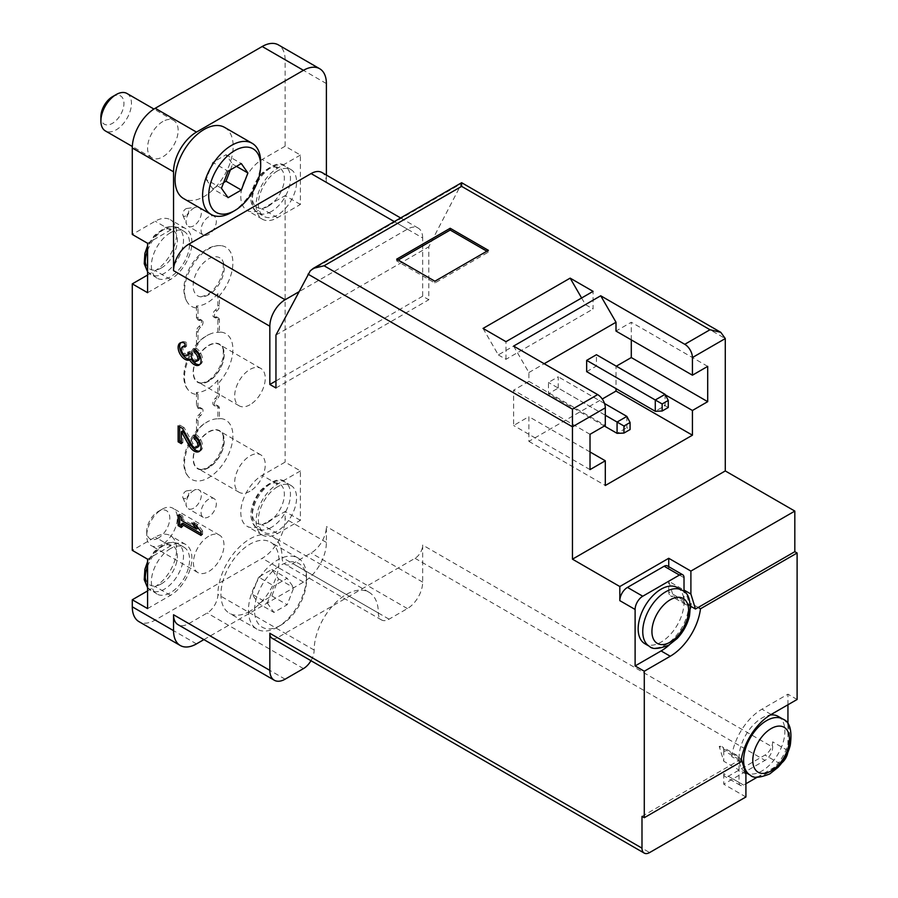 <?xml version="1.0" encoding="UTF-8"?>
<svg xmlns="http://www.w3.org/2000/svg" width="898" height="898" viewBox="0 0 898 898"><rect width="100%" height="100%" fill="white"/><g stroke="black" fill="none" stroke-linecap="round" stroke-linejoin="round"><path stroke-width="0.67" stroke-dasharray="4.49 3.37" d="M513.611 346.078L528.888 372.547L528.888 381.369L513.611 390.192L513.611 425.484L528.888 416.661L528.888 441.367L602.255 399.015M665.328 394.851L616.006 366.373L616.006 388.61M631.294 339.893L631.294 322.247L616.006 331.07M528.888 372.547L544.177 363.724M586.663 371.66L596.44 366.014L596.44 354.721M558.23 388.071L558.23 376.778L548.454 382.425L548.454 393.728L558.23 388.071L626.86 427.695L617.072 433.341M590.02 451.963L528.888 416.661M528.888 441.367L605.308 485.492M528.888 381.369L605.308 425.484M162.852 121.511A21.619 12.482 120 0 0 148.731 140.559A21.619 12.482 120 0 0 152.043 157.88A21.619 12.482 120 0 0 162.852 156.802A21.619 12.482 120 0 0 176.973 137.753A21.619 12.482 120 0 0 173.662 120.433A21.619 12.482 120 0 0 162.852 121.511M208.706 536.229A21.619 12.482 120 0 0 194.585 555.278A21.619 12.482 120 0 0 197.897 572.598A21.619 12.482 120 0 0 208.706 571.532A21.619 12.482 120 0 0 222.827 552.483A21.619 12.482 120 0 0 219.505 535.163A21.619 12.482 120 0 0 208.706 536.229M300.403 470.934L277.482 484.168A30.263 17.466 120 0 0 257.715 510.839A30.263 17.466 120 0 0 262.351 535.085A30.263 17.466 120 0 0 277.482 533.58L300.403 520.346L300.403 470.934L285.115 462.111L262.194 475.345A30.263 17.466 120 0 0 242.426 502.016A30.263 17.466 120 0 0 247.062 526.262A30.263 17.466 120 0 0 262.194 524.758L285.115 511.523L285.115 518.584A32.418 18.723 120 0 1 262.194 558.298L155.208 620.058A32.418 18.723 120 0 1 138.999 621.663M147.575 590.94L155.208 586.529A30.263 17.466 120 0 0 174.975 559.858A30.263 17.466 120 0 0 170.339 535.612A30.263 17.466 120 0 0 155.208 537.116L132.287 550.351M147.575 275.046L155.208 270.635A30.263 17.466 120 0 0 174.975 243.964A30.263 17.466 120 0 0 170.339 219.718A30.263 17.466 120 0 0 155.208 221.222L132.287 234.457M300.403 155.04L277.482 168.274A30.263 17.466 120 0 0 257.715 194.945A30.263 17.466 120 0 0 262.351 219.191A30.263 17.466 120 0 0 277.482 217.686L300.403 204.452L300.403 155.04L285.115 146.217L285.115 59.739A32.418 18.723 120 0 0 278.402 44.9M285.115 146.217L262.194 159.451A30.263 17.466 120 0 0 242.426 186.122A30.263 17.466 120 0 0 247.062 210.368A30.263 17.466 120 0 0 262.194 208.864L285.115 195.629L285.115 462.111M208.706 216.811A10.81 6.241 120 0 0 201.646 226.33A10.81 6.241 120 0 0 203.296 234.995A10.81 6.241 120 0 0 208.706 234.457A10.81 6.241 120 0 0 215.767 224.927A10.81 6.241 120 0 0 214.106 216.272A10.81 6.241 120 0 0 208.706 216.811M208.706 499.176A10.81 6.241 120 0 0 201.646 508.695A10.81 6.241 120 0 0 203.296 517.36A10.81 6.241 120 0 0 208.706 516.821A10.81 6.241 120 0 0 215.767 507.291A10.81 6.241 120 0 0 214.106 498.637A10.81 6.241 120 0 0 208.706 499.176M198.009 430.883A34.214 19.756 120 0 0 187.862 475.974A34.214 19.756 120 0 0 208.706 477.691A34.214 19.756 120 0 0 232.043 443.634A34.214 19.756 120 0 0 220.987 418.603A34.214 19.756 120 0 0 219.404 418.524L219.404 408.175A4.322 2.492 120 0 0 218.506 406.199A4.322 2.492 120 0 0 216.878 406.154A4.322 2.492 120 0 1 215.251 406.121A4.322 2.492 120 0 1 214.499 403A4.322 2.492 120 0 1 216.878 399.206A4.322 2.492 120 0 0 219.404 394.278L219.404 382.155A34.214 19.756 120 0 0 232.874 350.366A34.214 19.756 120 0 0 220.987 332.125A34.214 19.756 120 0 0 219.404 332.058L219.404 319.935A4.322 2.492 120 0 0 218.506 317.959A4.322 2.492 120 0 0 216.878 317.914A4.322 2.492 120 0 1 215.251 317.881A4.322 2.492 120 0 1 214.499 314.76A4.322 2.492 120 0 1 216.878 310.966A4.322 2.492 120 0 0 219.404 306.038L219.404 295.689A34.214 19.756 120 0 0 232.874 263.9A34.214 19.756 120 0 0 220.987 245.648A34.214 19.756 120 0 0 191.6 266.931A34.214 19.756 120 0 0 187.862 303.03A34.214 19.756 120 0 0 198.009 308.036L198.009 318.386A4.322 2.492 120 0 0 198.896 320.373A4.322 2.492 120 0 0 200.523 320.406A4.322 2.492 120 0 1 202.151 320.451A4.322 2.492 120 0 1 202.903 323.572A4.322 2.492 120 0 1 200.523 327.355A4.322 2.492 120 0 0 198.009 332.294L198.009 344.405A34.214 19.756 120 0 0 187.862 389.507A34.214 19.756 120 0 0 198.009 394.514L198.009 406.626A4.322 2.492 120 0 0 198.896 408.612A4.322 2.492 120 0 0 200.523 408.646A4.322 2.492 120 0 1 202.151 408.691A4.322 2.492 120 0 1 202.903 411.812A4.322 2.492 120 0 1 200.523 415.594A4.322 2.492 120 0 0 198.009 420.533L198.009 430.883L196.471 431.175A32.934 19.015 120 0 1 209.515 420.769A32.934 19.015 120 0 1 217.877 418.816L217.877 407.299A4.322 2.492 120 0 0 216.979 405.312A4.322 2.492 120 0 0 215.352 405.279L216.878 406.154M300.403 520.346L285.115 511.523M300.403 204.452L285.115 195.629M310.248 270.87L461.639 183.461L428.784 246.804L428.784 299.752L422.666 296.217L422.666 237.981L326.389 182.395L326.389 175.088M797.11 699.475L787.939 694.176L761.964 709.173A43.227 24.953 120 0 0 731.735 756.621L734.452 755.061L719.231 746.44L723.754 761.235L739.032 770.057L739.032 782.416L723.754 773.593A6.488 3.749 120 0 0 725.101 776.557A6.488 3.749 120 0 0 728.334 776.242L765.017 755.061A10.81 6.241 120 0 0 772.662 741.827L772.662 747.125A10.81 6.241 120 0 1 765.017 760.359L723.754 784.179L723.754 773.593M787.77 752.591A10.81 6.241 120 0 0 787.939 750.649L787.939 723.934M787.939 704.762L787.939 694.176M272.072 638.242A10.81 6.241 120 0 0 277.482 637.703L359.918 590.109A45.394 26.21 120 0 1 368.943 592.22A45.394 26.21 120 0 1 378.35 612.997A15.131 8.733 120 0 0 381.482 619.923A15.131 8.733 120 0 0 389.047 619.171L407.389 608.586A21.619 12.482 120 0 0 422.666 582.117L422.666 545.052L772.662 747.125M203.902 639.601L303.457 582.117A32.418 18.723 120 0 0 326.389 542.414L326.389 526.531A21.619 12.482 120 0 1 311.101 553L292.759 563.585A15.131 8.733 120 0 1 285.194 564.337A15.131 8.733 120 0 1 282.062 557.411A45.394 26.21 120 0 0 272.666 536.634A45.394 26.21 120 0 0 237.689 548.79A45.394 26.21 120 0 0 217.877 594.465A15.131 8.733 120 0 1 207.18 612.997L188.838 623.594A21.619 12.482 120 0 1 178.029 624.66M310.966 660.692A15.131 8.733 120 0 0 314.154 650.062A45.394 26.21 120 0 1 332.586 605.892A45.394 26.21 120 0 1 359.918 590.109L415.033 558.287A10.81 6.241 120 0 0 422.666 545.052M745.912 796.975L723.754 784.179M641.991 816.383L741.344 759.068M275.955 335.044L428.784 246.804M745.912 774.031L739.032 770.057L739.032 759.472A8.643 4.995 120 0 0 737.247 755.521A8.643 4.995 120 0 0 734.519 755.263M740.906 761.919L731.735 756.621M684.018 577.706L668.729 568.872L668.729 566.683M668.729 568.872A6.488 3.749 120 0 0 667.394 565.908M275.955 380.932L422.666 296.217M422.666 237.981A21.619 12.482 120 0 0 418.199 228.092A21.619 12.482 120 0 0 407.389 229.158L298.652 291.94M249.97 611.235A41.061 23.707 -60 0 1 229.439 613.267A41.061 23.707 -60 0 1 229.439 565.852A41.061 23.707 -60 0 1 270.5 542.145A41.061 23.707 -60 0 1 276.797 575.046A41.061 23.707 -60 0 1 249.97 611.235M224.646 127.415A41.061 23.707 -60 0 1 230.943 160.327A41.061 23.707 -60 0 1 204.115 196.516A41.061 23.707 -60 0 1 183.585 198.548M326.389 182.395A21.619 12.482 120 0 0 321.911 172.495M275.955 387.992L428.784 299.752M698.195 607.463L691.314 603.49L688.598 605.05L673.253 596.025L668.729 581.231L684.018 590.053M690.461 606.128L688.598 605.05M669.448 644.775A43.227 24.953 120 0 0 690.495 608.316M690.876 606.363A43.227 24.953 120 0 0 691.314 603.49M688.542 604.848A8.643 4.995 120 0 1 685.803 604.601A8.643 4.995 120 0 1 684.018 600.639L668.729 591.816A8.643 4.995 120 0 0 670.525 595.778A8.643 4.995 120 0 0 673.253 596.025M668.729 591.816L668.729 581.231M684.018 600.639L684.018 591.703M677.305 587.561A32.418 18.723 -60 0 1 682.267 613.547A32.418 18.723 -60 0 1 661.096 642.115A32.418 18.723 -60 0 1 644.876 643.72M741.333 759.035L734.452 755.061M739.032 759.472L723.754 750.649A8.643 4.995 120 0 0 721.958 746.687A8.643 4.995 120 0 0 719.231 746.44M723.754 750.649L723.754 761.235M778.173 716.391A32.418 18.723 -60 0 1 783.146 742.377A32.418 18.723 -60 0 1 761.964 770.944A32.418 18.723 -60 0 1 745.755 772.549M745.396 772.336A32.418 18.723 -60 0 1 742.893 740.794A32.418 18.723 -60 0 1 770.226 715.01M739.032 782.416A6.488 3.749 120 0 0 740.379 785.38A6.488 3.749 120 0 0 743.623 785.065L745.912 783.741M757.171 777.241L780.306 763.884A10.81 6.241 120 0 0 781.9 762.772M112.418 96.726A16.31 9.418 -60 0 1 123.946 103.382A16.31 9.418 -60 0 1 112.418 123.352A16.31 9.418 -60 0 1 100.89 116.695M126.977 93.482A21.619 12.482 -60 0 1 130.289 110.802A21.619 12.482 -60 0 1 116.168 129.851A21.619 12.482 -60 0 1 105.358 130.917M260.667 162.1A41.061 23.707 -60 0 1 231.628 212.388M230.427 169.845L232.638 164.166L226.015 154.748L212.781 162.392L228.07 171.215M226.015 154.748L241.304 163.571M212.781 162.392L206.17 179.443L221.447 188.266M206.17 179.443L212.781 188.861L228.07 197.683M212.781 188.861L223.658 182.586M232.638 164.166L236.455 166.366M158.273 538.082A16.31 9.418 -60 0 1 146.733 531.414A16.31 9.418 -60 0 1 158.273 511.445A16.31 9.418 -60 0 1 169.801 518.101A16.31 9.418 -60 0 1 158.273 538.082M162.022 544.581A21.619 12.482 -60 0 1 151.212 545.647A21.619 12.482 -60 0 1 146.733 535.747A21.619 12.482 -60 0 1 162.022 509.278A21.619 12.482 -60 0 1 172.831 508.212A21.619 12.482 -60 0 1 176.143 525.532A21.619 12.482 -60 0 1 162.022 544.581M280.535 625.356A36.739 21.215 -60 0 1 254.549 610.348A36.739 21.215 -60 0 1 280.535 565.347A36.739 21.215 -60 0 1 306.521 580.355A36.739 21.215 -60 0 1 280.535 625.356L277.482 627.118A41.061 23.707 -60 0 1 256.94 629.15A41.061 23.707 -60 0 1 256.94 581.736A41.061 23.707 -60 0 1 298.013 558.017A41.061 23.707 -60 0 1 306.521 576.819A41.061 23.707 -60 0 1 277.482 627.118L280.535 625.356M267.301 602.996L273.912 612.414L287.158 604.769L293.769 587.707L287.158 578.301L273.912 585.934L267.301 602.996L252.012 594.173L258.635 603.579L273.912 612.414M258.635 603.579L271.87 595.946L278.492 578.884L271.87 569.467L258.635 577.111L273.912 585.934M271.87 569.467L287.158 578.301M258.635 577.111L252.012 594.173M271.87 595.946L287.158 604.769M278.492 578.884L293.769 587.707M147.575 292.692L170.497 279.458A30.263 17.466 120 0 0 190.264 252.787A30.263 17.466 120 0 0 185.628 228.541A30.263 17.466 120 0 0 170.497 230.045L147.575 243.279M170.497 232.694A27.019 15.603 120 0 0 152.84 256.502A27.019 15.603 120 0 0 156.982 278.144A27.019 15.603 120 0 0 170.497 276.808A27.019 15.603 120 0 0 188.142 253A27.019 15.603 120 0 0 184 231.347A27.019 15.603 120 0 0 170.497 232.694M147.575 608.586L170.497 595.352A30.263 17.466 120 0 0 190.264 568.692A30.263 17.466 120 0 0 185.628 544.435A30.263 17.466 120 0 0 170.497 545.939L147.575 559.173M170.497 548.588A27.019 15.603 120 0 0 152.84 572.396A27.019 15.603 120 0 0 156.982 594.038A27.019 15.603 120 0 0 170.497 592.702A27.019 15.603 120 0 0 188.142 568.894A27.019 15.603 120 0 0 184 547.252A27.019 15.603 120 0 0 170.497 548.588M277.482 170.923A27.019 15.603 120 0 0 259.825 194.731A27.019 15.603 120 0 0 263.967 216.384A27.019 15.603 120 0 0 277.482 215.037A27.019 15.603 120 0 0 295.128 191.229A27.019 15.603 120 0 0 290.986 169.587A27.019 15.603 120 0 0 277.482 170.923M277.482 486.817A27.019 15.603 120 0 0 259.825 510.625A27.019 15.603 120 0 0 263.967 532.278A27.019 15.603 120 0 0 277.482 530.942A27.019 15.603 120 0 0 295.128 507.134A27.019 15.603 120 0 0 290.986 485.481A27.019 15.603 120 0 0 277.482 486.817M193.721 225.802A10.81 6.241 -60 0 1 188.311 226.341A10.81 6.241 -60 0 1 186.582 224.253A10.81 6.241 -60 0 1 188.311 213.859A10.81 6.241 -60 0 1 196.449 207.157A10.81 6.241 -60 0 1 199.12 207.618A10.81 6.241 -60 0 1 200.782 216.283A10.81 6.241 -60 0 1 193.721 225.802M185.774 215.924A4.322 2.492 -60 0 1 182.923 215.307A4.322 2.492 -60 0 1 183.619 211.142A4.322 2.492 -60 0 1 186.874 208.471A4.322 2.492 -60 0 1 188.782 211.299A4.322 2.492 -60 0 1 185.774 215.924M193.721 508.167A10.81 6.241 -60 0 1 188.311 508.706A10.81 6.241 -60 0 1 186.582 506.618A10.81 6.241 -60 0 1 188.311 496.224A10.81 6.241 -60 0 1 196.449 489.522A10.81 6.241 -60 0 1 199.12 489.982A10.81 6.241 -60 0 1 200.782 498.648A10.81 6.241 -60 0 1 193.721 508.167M185.774 498.289A4.322 2.492 -60 0 1 182.923 497.672A4.322 2.492 -60 0 1 183.619 493.507A4.322 2.492 -60 0 1 186.874 490.836A4.322 2.492 -60 0 1 188.782 493.664A4.322 2.492 -60 0 1 185.774 498.289M198.009 394.514L196.471 392.46A32.934 19.015 120 0 0 207.18 389.294A32.934 19.015 120 0 0 217.877 380.112L219.404 382.155M208.706 381.235A21.99 12.695 -60 0 1 200.804 383.3A21.99 12.695 -60 0 1 197.706 356.933A21.99 12.695 -60 0 1 222.098 346.437A21.99 12.695 -60 0 1 222.199 364.397A21.99 12.695 -60 0 1 208.706 381.235M220.987 332.125L217.877 332.339A32.934 19.015 120 0 0 209.515 334.303A32.934 19.015 120 0 0 196.471 344.697L198.009 344.405M208.706 380.932A21.619 12.482 -60 0 1 197.897 381.998A21.619 12.482 -60 0 1 197.897 357.045A21.619 12.482 -60 0 1 219.505 344.563A21.619 12.482 -60 0 1 222.827 361.883A21.619 12.482 -60 0 1 208.706 380.932M208.706 467.712A21.99 12.695 -60 0 1 200.804 469.777A21.99 12.695 -60 0 1 197.706 443.41A21.99 12.695 -60 0 1 222.098 432.915A21.99 12.695 -60 0 1 222.199 450.875A21.99 12.695 -60 0 1 208.706 467.712M217.877 418.816L220.987 418.603M208.706 467.409A21.619 12.482 -60 0 1 197.897 468.475A21.619 12.482 -60 0 1 197.897 443.522A21.619 12.482 -60 0 1 219.505 431.04A21.619 12.482 -60 0 1 222.827 448.36A21.619 12.482 -60 0 1 208.706 467.409M198.009 308.036L196.471 305.982A32.934 19.015 120 0 0 207.18 302.817A32.934 19.015 120 0 0 217.877 293.635L219.404 295.689M208.706 294.757A21.99 12.695 -60 0 1 200.804 296.834A21.99 12.695 -60 0 1 197.706 270.466A21.99 12.695 -60 0 1 222.098 259.96A21.99 12.695 -60 0 1 222.199 277.92A21.99 12.695 -60 0 1 208.706 294.757M217.877 332.339L217.877 319.059A4.322 2.492 120 0 0 216.979 317.073A4.322 2.492 120 0 0 215.352 317.039L216.878 317.914M217.877 293.635L217.877 305.152A4.322 2.492 120 0 1 215.352 310.091A4.322 2.492 120 0 0 212.972 313.873A4.322 2.492 120 0 0 213.724 316.994A4.322 2.492 120 0 0 215.352 317.039M196.471 305.982L196.471 317.51A4.322 2.492 120 0 0 197.369 319.486A4.322 2.492 120 0 0 198.997 319.531L200.523 320.406M196.471 344.697L196.471 331.407A4.322 2.492 120 0 1 198.997 326.479A4.322 2.492 120 0 0 201.377 322.685A4.322 2.492 120 0 0 200.624 319.565A4.322 2.492 120 0 0 198.997 319.531M217.877 380.112L217.877 393.391A4.322 2.492 120 0 1 215.352 398.33A4.322 2.492 120 0 0 212.972 402.113A4.322 2.492 120 0 0 213.724 405.234A4.322 2.492 120 0 0 215.352 405.279M196.471 392.46L196.471 405.75A4.322 2.492 120 0 0 197.369 407.726A4.322 2.492 120 0 0 198.997 407.771L200.523 408.646M196.471 431.175L196.471 419.647A4.322 2.492 120 0 1 198.997 414.719A4.322 2.492 120 0 0 201.377 410.925A4.322 2.492 120 0 0 200.624 407.804A4.322 2.492 120 0 0 198.997 407.771M249.97 404.751A21.619 12.482 -60 0 1 239.16 405.829A21.619 12.482 -60 0 1 239.16 380.864A21.619 12.482 -60 0 1 260.779 368.393A21.619 12.482 -60 0 1 264.091 385.713A21.619 12.482 -60 0 1 249.97 404.751M249.97 491.228A21.619 12.482 -60 0 1 239.16 492.306A21.619 12.482 -60 0 1 239.16 467.342A21.619 12.482 -60 0 1 260.779 454.859A21.619 12.482 -60 0 1 264.091 472.18A21.619 12.482 -60 0 1 249.97 491.228M185.01 347.133L186.537 346.258L186.537 342.542L185.01 343.429M186.537 342.542A9.721 5.613 -120 0 0 181.677 342.059A9.721 5.613 -120 0 0 180.981 342.609M199.749 364.543A9.721 5.613 -120 0 0 200.58 364.206A9.721 5.613 -120 0 0 202.061 356.416A9.721 5.613 -120 0 0 195.708 347.84L194.181 348.727M195.708 347.84L195.708 349.805M191.207 354.149L192.733 353.262L192.733 354.519A4.535 2.615 -120 0 0 197.549 360.513A5.186 2.997 -120 0 0 198.301 360.278M192.733 353.262L189.523 351.41L187.996 352.297M189.523 351.41L189.074 352.925M183.944 345.999A5.186 2.997 -120 0 0 184.707 353.094A4.535 2.615 -120 0 0 188.58 354.744M186.537 346.258A5.186 2.997 -120 0 0 185.01 345.752M198.009 528.204L182.878 519.471L182.878 516.024L181.351 516.911M182.878 519.471L181.351 520.346M182.878 516.024L179.667 514.172L178.141 515.059M179.667 514.172L179.667 515.935M181.351 525.734L182.878 526.61L181.351 527.496M182.878 526.61L182.878 523.175M201.062 533.67L202.589 534.557L201.062 535.433M202.589 534.557L202.589 530.853L201.062 531.728M202.589 530.853L198.009 524.758L196.471 525.644M198.009 524.758L193.418 522.108L191.891 522.995M193.418 522.108L195.775 525.24M199.749 451.021A9.721 5.613 -120 0 0 200.58 450.684A9.721 5.613 -120 0 0 202.061 442.882A9.721 5.613 -120 0 0 195.708 434.318L194.181 435.193M195.708 434.318L195.708 436.282M182.563 428.492L184.101 427.605L193.059 443.646A5.186 2.997 -120 0 0 198.301 446.744M184.101 427.605L179.667 425.046L178.141 425.933M179.667 425.046L179.667 426.819M181.351 441.906L182.878 442.781L181.351 443.668M182.878 442.781L182.878 430.793M398.218 260.038L396.692 260.925L434.901 282.982L488.389 252.102L488.389 250.34M434.901 282.982L434.901 281.22M488.389 252.102L486.862 251.216M396.692 260.925L396.692 259.163M581.612 297.979L585.44 304.602L593.084 309.013L593.084 291.367M483.045 328.421L498.323 354.901L585.44 304.602M498.323 354.901L505.967 359.312L593.084 309.013M505.967 359.312L505.967 341.667M707.703 366.373L631.294 322.247M590.02 469.609L513.611 425.484M590.02 434.306L513.611 390.192M665.07 394.345L665.07 405.638L596.44 366.014M668.269 407.49L665.07 405.638L655.282 411.284M604.388 426.022L548.454 393.728M604.522 403.505L558.23 376.778M626.86 416.403L626.86 427.695L630.07 429.547M605.308 415.258L548.454 382.425M326.389 83.57L285.115 59.739M460.854 185.908L725.281 338.568M787.939 750.649L772.662 741.827M422.666 582.117L326.389 526.531M326.389 542.414L285.115 518.584M415.033 558.287L765.017 760.359M277.482 637.703L649.624 852.561M407.389 229.158L394.289 221.593M303.457 582.117L262.194 558.298M196.471 643.888L155.208 620.058M314.154 650.062L217.877 594.465M378.35 612.997L282.062 557.411M285.115 679.18L188.838 623.594M303.457 668.595L207.18 612.997M407.389 608.586L311.101 553M389.047 619.171L292.759 563.585M771.135 714.471L761.964 709.173M780.306 763.884L765.017 755.061M743.623 785.065L728.334 776.242M681.885 590.211A32.418 18.723 -60 0 1 686.858 616.196A32.418 18.723 -60 0 1 665.676 644.764A32.418 18.723 -60 0 1 649.467 646.369M782.753 719.04A32.418 18.723 -60 0 1 787.726 745.026A32.418 18.723 -60 0 1 766.544 773.593A32.418 18.723 -60 0 1 750.335 775.199M170.497 279.458L155.208 270.635M170.497 230.045L155.208 221.222M170.497 595.352L155.208 586.529M170.497 545.939L155.208 537.116M277.482 217.686L262.194 208.864M277.482 168.274L262.194 159.451M277.482 533.58L262.194 524.758M277.482 484.168L262.194 475.345M147.575 250.452A27.019 15.603 -60 0 1 177.894 227.823A27.019 15.603 -60 0 1 182.036 249.476A27.019 15.603 -60 0 1 164.379 273.284A27.019 15.603 -60 0 1 150.875 274.62A27.019 15.603 -60 0 1 147.575 271.398M161.326 267.986A22.697 13.1 -60 0 1 147.429 248.218A22.697 13.1 -60 0 1 175.222 232.167A22.697 13.1 -60 0 1 161.326 267.986M271.364 211.513A27.019 15.603 -60 0 1 257.861 212.848A27.019 15.603 -60 0 1 257.861 181.654A27.019 15.603 -60 0 1 284.868 166.051A27.019 15.603 -60 0 1 289.01 187.704A27.019 15.603 -60 0 1 271.364 211.513M268.311 206.214A22.697 13.1 -60 0 1 254.415 186.447A22.697 13.1 -60 0 1 282.208 170.396A22.697 13.1 -60 0 1 268.311 206.214M271.364 527.407A27.019 15.603 -60 0 1 257.861 528.742A27.019 15.603 -60 0 1 257.861 497.548A27.019 15.603 -60 0 1 284.868 481.957A27.019 15.603 -60 0 1 289.01 503.598A27.019 15.603 -60 0 1 271.364 527.407M268.311 522.12A22.697 13.1 -60 0 1 254.415 502.341A22.697 13.1 -60 0 1 282.208 486.301A22.697 13.1 -60 0 1 268.311 522.12M147.575 566.346A27.019 15.603 -60 0 1 177.894 543.717A27.019 15.603 -60 0 1 182.036 565.37A27.019 15.603 -60 0 1 164.379 589.178A27.019 15.603 -60 0 1 150.875 590.514A27.019 15.603 -60 0 1 147.575 587.303M161.326 583.88A22.697 13.1 -60 0 1 147.429 564.112A22.697 13.1 -60 0 1 175.222 548.061A22.697 13.1 -60 0 1 161.326 583.88M217.877 319.059L219.404 319.935M215.352 310.091L216.878 310.966M217.877 305.152L219.404 306.038M196.471 317.51L198.009 318.386M198.997 326.479L200.523 327.355M196.471 331.407L198.009 332.294M217.877 407.299L219.404 408.175M215.352 398.33L216.878 399.206M217.877 393.391L219.404 394.278M196.471 405.75L198.009 406.626M198.997 414.719L200.523 415.594M196.471 419.647L198.009 420.533M197.549 360.513L196.022 361.389M192.733 354.519L191.207 355.406M184.707 353.094L183.181 353.98M193.059 443.646L191.532 444.521M368.943 592.22L272.666 536.634M418.199 228.092L400.62 217.945M381.482 619.923L285.194 564.337M685.803 604.601L670.525 595.778M737.247 755.521L721.958 746.687M740.379 785.38L725.101 776.557M173.662 120.433L153.94 109.051M152.043 157.88L132.32 146.486M146.733 531.414L146.733 535.747M158.273 511.445L162.022 509.278M219.505 535.163L172.831 508.212M197.897 572.598L151.212 545.647M306.521 580.355L306.521 576.819M298.013 558.017L270.5 542.145M256.94 629.15L229.439 613.267M185.628 228.541L170.339 219.718M185.628 544.435L170.339 535.612M262.351 219.191L247.062 210.368M262.351 535.085L247.062 526.262M184 231.347L177.894 227.823L172.607 226.217L165.097 227.531L154.31 235.534L147.575 245.805M156.982 278.144L147.575 271.813M290.986 169.587L284.868 166.051C280.816 161.517 272.958 164.087 261.296 173.763C251.328 185.673 250.127 197.661 251.216 202.016C252.316 207.584 254.527 211.187 257.861 212.848L263.967 216.384M290.986 485.481L284.868 481.957C280.816 477.41 272.958 479.981 261.296 489.657C251.328 501.567 250.127 513.566 251.216 517.91C252.316 523.478 254.527 527.092 257.861 528.742L263.967 532.278M184 547.252L177.894 543.717L172.607 542.111L165.097 543.425L154.31 551.428L147.575 561.699M156.982 594.038L147.575 587.707M214.106 216.272L199.12 207.618M203.296 234.995L188.311 226.341M182.923 215.307L186.582 224.253M186.874 208.471L196.449 207.157M214.106 498.637L199.12 489.982M203.296 517.36L188.311 508.706M182.923 497.672L186.582 506.618M186.874 490.836L196.449 489.522M200.804 383.3L206.989 381.493C215.06 376.262 220.459 368.146 223.175 357.157C223.479 349.322 223.119 345.752 222.098 346.437M187.862 389.507C176.637 376.509 190.275 342.217 209.515 334.303M200.804 469.777L206.989 467.97C215.06 462.739 220.459 454.624 223.175 443.634C223.479 435.799 223.119 432.219 222.098 432.915M187.862 475.974C176.637 462.986 190.275 428.694 209.515 420.769M200.804 296.834L206.989 295.015C215.06 289.785 220.459 281.669 223.175 270.68C223.479 262.845 223.119 259.275 222.098 259.96M220.987 245.648C213.129 245.031 205.339 248.724 197.616 256.749C191.072 263.967 186.773 272.173 184.719 281.377C182.968 290.346 184.023 297.564 187.862 303.03M216.979 317.073L218.506 317.959M213.724 316.994L215.251 317.881M197.369 319.486L198.896 320.373M200.624 319.565L202.151 320.451M216.979 405.312L218.506 406.199M213.724 405.234L215.251 406.121M197.369 407.726L198.896 408.612M200.624 407.804L202.151 408.691M260.779 368.393L219.505 344.563M239.16 405.829L197.897 381.998M260.779 454.859L219.505 431.04M239.16 492.306L197.897 468.475M181.677 342.059L180.15 342.946M200.58 364.206L199.042 365.093M200.58 450.684L199.042 451.559"/><path stroke-width="1.35" d="M602.255 399.015L616.006 391.079L692.425 435.193L692.425 410.487L707.703 401.664L707.703 366.373L692.425 375.196L692.425 357.55A10.81 6.241 -120 0 0 684.781 344.304L600.717 295.779L616.006 322.247L616.006 331.07L692.425 375.196M616.006 388.61L616.006 391.079M616.309 366.193L631.294 357.55L631.294 339.893M544.177 363.724L616.006 322.247M586.663 360.367L586.663 371.66L655.282 411.284L655.282 399.992L586.663 360.367L596.44 354.721L665.07 394.345L668.269 400.429L662.163 403.954L662.163 411.015L668.269 407.49L668.269 400.429M668.729 566.683L668.729 558.287L619.822 586.529L572.453 559.173L572.453 426.808L605.308 407.838L605.308 425.484L590.02 434.306L590.02 469.609L605.308 460.786L605.308 485.492L692.425 435.193M572.453 559.173L725.281 470.934L725.281 338.568L720.802 332.339L710.004 329.746L684.781 344.304M605.308 460.786L590.02 451.963M605.308 407.838A10.81 6.241 -120 0 0 597.664 394.604L513.611 346.078L600.717 295.779M692.425 410.487L665.328 394.851M488.389 250.34L450.179 228.272L396.692 259.163L434.901 281.22L488.389 250.34M570.151 278.133L593.084 291.367L505.967 341.667L483.045 328.421L570.151 278.133L581.612 297.979M326.389 175.088L326.389 83.57A32.418 18.723 120 0 0 319.666 68.719L278.402 44.9A32.418 18.723 120 0 0 262.194 46.505L155.208 108.276A32.418 18.723 120 0 0 132.287 147.979L132.287 234.457L147.575 243.279L147.575 292.692L132.287 283.869L132.287 550.351L147.575 559.173L147.575 608.586L132.287 599.763L132.287 606.824A32.418 18.723 120 0 0 138.999 621.663L180.262 645.494A32.418 18.723 120 0 0 196.471 643.888L203.902 639.601M132.287 599.763L147.575 590.94M132.287 283.869L147.575 275.046M741.344 759.068L745.912 774.031L745.912 796.975L649.624 852.561A10.81 6.241 -60 0 1 644.225 853.1A10.81 6.241 -60 0 1 641.991 848.15L641.991 816.383L644.281 817.708L740.906 761.919A43.227 24.953 120 0 1 771.135 714.471L797.11 699.475L797.11 553L794.82 551.675L794.82 511.085L725.281 470.934M787.939 723.934L787.939 704.762M194.181 435.193L194.181 438.909A5.186 2.997 -120 0 1 197.571 443.477A5.186 2.997 -120 0 1 196.774 447.631A5.186 2.997 -120 0 1 191.532 444.521L182.563 428.492L178.141 425.933L178.141 441.816L181.351 443.668L181.351 431.68L189.209 445.745A9.721 5.613 -120 0 0 199.042 451.559A9.721 5.613 -120 0 0 200.535 443.769A9.721 5.613 -120 0 0 194.181 435.193M181.351 516.911L178.141 515.059L178.141 525.644L181.351 527.496L181.351 524.05L201.062 535.433L201.062 531.728L196.471 525.644L191.891 522.995L196.471 529.079L181.351 520.346L181.351 516.911M185.01 343.429A9.721 5.613 -120 0 0 180.15 342.946A9.721 5.613 -120 0 0 180.015 353.947A9.721 5.613 -120 0 0 189.601 359.941A9.721 5.613 -120 0 0 199.042 365.093A9.721 5.613 -120 0 0 200.535 357.292A9.721 5.613 -120 0 0 194.181 348.727L194.181 352.431A5.186 2.997 -120 0 1 197.571 357A5.186 2.997 -120 0 1 196.774 361.153A5.186 2.997 -120 0 1 196.022 361.389A4.535 2.615 -120 0 1 191.207 355.406L191.207 354.149L187.996 352.297L187.996 353.554A4.535 2.615 -120 0 1 187.053 355.63A4.535 2.615 -120 0 1 183.181 353.98A5.186 2.997 -120 0 1 182.417 346.875A5.186 2.997 -120 0 1 185.01 347.133L185.01 343.429M644.225 853.1L272.072 638.242A10.81 6.241 120 0 1 269.838 633.292L269.838 670.357L173.55 614.76L173.55 630.643A32.418 18.723 120 0 0 180.262 645.494M644.281 817.708L644.281 671.233L635.111 665.934L661.096 650.938A43.227 24.953 120 0 0 669.448 644.775M644.281 671.233L670.256 656.236A43.227 24.953 120 0 0 700.485 608.788L698.195 607.463L695.479 609.024L690.899 594.027L684.018 590.053L684.018 577.706A6.488 3.749 120 0 0 682.671 574.731A6.488 3.749 120 0 0 679.427 575.057L642.755 596.227A10.81 6.241 120 0 0 635.111 609.461L635.111 665.934M619.822 586.529L619.822 600.639A10.81 6.241 120 0 1 627.466 587.404L664.15 566.234A6.488 3.749 120 0 1 667.394 565.908L682.671 574.731M461.639 183.461L461.639 186.369L324.088 265.774L313.29 268.367L310.248 270.87L275.955 335.044L275.955 387.992L269.838 384.456L275.955 380.932M298.652 291.94L285.115 299.752A21.619 12.482 120 0 0 269.838 326.221L269.838 384.456M319.666 68.719A32.418 18.723 120 0 0 303.457 70.325L196.471 132.096A32.418 18.723 120 0 0 173.55 171.799L173.55 270.635A21.619 12.482 120 0 1 188.838 244.155L311.101 173.572A21.619 12.482 120 0 1 321.911 172.495L400.62 217.945M324.088 265.774L572.453 409.162L572.453 426.808L308.025 274.148M700.485 608.788L797.11 553M690.899 594.027L690.899 571.083L668.729 558.287M698.195 607.463L794.82 551.675M690.899 571.083L794.82 511.085M269.838 670.357A21.619 12.482 120 0 0 274.317 680.246A21.619 12.482 120 0 0 285.115 679.18L303.457 668.595A15.131 8.733 120 0 0 310.966 660.692M173.55 614.76A21.619 12.482 120 0 0 178.029 624.66L274.317 680.246M231.628 212.388L234.681 210.626L231.628 212.399A41.061 23.707 -60 0 1 231.628 212.399A41.061 23.707 -60 0 1 211.097 214.431L183.585 198.548A41.061 23.707 -60 0 1 183.585 151.122A41.061 23.707 -60 0 1 224.646 127.415L252.158 143.298A41.061 23.707 -60 0 1 260.667 162.1L260.667 165.625A36.739 21.215 -60 0 1 234.681 210.626A36.739 21.215 -60 0 1 208.706 195.629A36.739 21.215 -60 0 1 234.681 150.628A36.739 21.215 -60 0 1 260.667 165.625M695.479 609.024L690.461 606.128M690.495 608.316A43.227 24.953 120 0 0 690.876 606.363M684.018 591.703L684.018 590.053M649.467 646.369L644.876 643.72A32.418 18.723 -60 0 1 644.876 606.285A32.418 18.723 -60 0 1 677.305 587.561L681.885 590.211A32.418 18.723 -60 0 0 649.467 608.934A32.418 18.723 -60 0 0 649.467 646.369C652.262 649.546 658.739 649.119 668.92 645.078L677.159 638.523C683.165 632.125 687.251 624.739 689.406 616.365C691.393 601.492 688.889 592.77 681.885 590.211M750.335 775.199C753.13 778.375 759.607 777.949 769.788 773.908L778.027 767.352C784.044 760.954 788.118 753.568 790.274 745.194C792.26 730.321 789.757 721.599 782.753 719.04A32.418 18.723 -60 0 0 750.335 737.763A32.418 18.723 -60 0 0 750.335 775.199L745.755 772.549A32.418 18.723 -60 0 1 745.396 772.336M770.226 715.01A32.418 18.723 -60 0 1 778.173 716.391L782.753 719.04M745.912 783.741L757.171 777.241M781.9 762.772A10.81 6.241 120 0 0 787.77 752.591M132.32 146.486L105.358 130.917A21.619 12.482 -60 0 1 100.89 121.028L100.89 116.695A16.31 9.418 -60 0 1 112.418 96.726L116.168 94.559A21.619 12.482 -60 0 1 126.977 93.482L153.94 109.051M100.89 121.028A21.619 12.482 -60 0 1 116.168 94.559M221.447 188.266L228.07 197.683L241.304 190.039L247.915 172.988L241.304 163.571L228.07 171.215L221.447 188.266M211.097 214.431A41.061 23.707 -60 0 1 211.097 167.006A41.061 23.707 -60 0 1 252.158 143.298M223.658 182.586L226.015 181.216L241.304 190.039M236.455 166.366L247.915 172.988M226.015 181.216L230.427 169.845M180.981 342.609A9.721 5.613 -120 0 0 181.935 353.722A9.721 5.613 -120 0 0 191.128 359.054L189.601 359.941M191.128 359.054A9.721 5.613 -120 0 0 199.749 364.543M195.708 349.805L195.708 351.545L194.181 352.431M196.774 361.153L198.301 360.278A5.186 2.997 -120 0 0 199.098 356.113A5.186 2.997 -120 0 0 195.708 351.545M187.053 355.63L188.58 354.744A4.535 2.615 -120 0 0 189.489 353.161M185.01 345.752A5.186 2.997 -120 0 0 183.944 345.999L182.417 346.875M179.667 515.935L179.667 524.758L178.141 525.644M179.667 524.758L181.351 525.734M201.062 533.67L182.878 523.175L181.351 524.05M195.775 525.24L198.009 528.204L196.471 529.079M181.351 431.68L182.878 430.793L190.735 444.858A9.721 5.613 -120 0 0 199.749 451.021M195.708 436.282L195.708 438.022L194.181 438.909M196.774 447.631L198.301 446.744A5.186 2.997 -120 0 0 199.098 442.591A5.186 2.997 -120 0 0 195.708 438.022M179.667 426.819L179.667 440.929L178.141 441.816M179.667 440.929L181.351 441.906M486.862 251.216L450.179 230.045L450.179 228.272M450.179 230.045L398.218 260.038M707.703 401.664L631.294 357.55M662.163 403.954L655.282 399.992L665.07 394.345M623.953 433.072L630.07 429.547L630.07 422.487L623.953 426.022L623.953 433.072L617.072 433.341L604.388 426.022M617.072 433.341L617.072 422.049L626.86 416.403L604.522 403.505M623.953 426.022L605.308 415.258M626.86 416.403L630.07 422.487M655.282 411.284L662.163 411.015M692.425 357.55L725.281 338.568M572.453 409.162L597.664 394.604M461.639 186.369L710.004 329.746M173.55 630.643L132.287 606.824M269.838 633.292L641.991 848.15M635.111 609.461L619.822 600.639M269.838 326.221L173.55 270.635M173.55 171.799L132.287 147.979M285.115 299.752L188.838 244.155M394.289 221.593L311.101 173.572M196.471 132.096L155.208 108.276M303.457 70.325L262.194 46.505M670.256 656.236L661.096 650.938M679.427 575.057L664.15 566.234M642.755 596.227L627.466 587.404M670.256 642.115A25.941 14.974 -60 0 1 654.384 619.519A25.941 14.974 -60 0 1 686.139 601.177A25.941 14.974 -60 0 1 670.256 642.115M771.135 770.944A25.941 14.974 -60 0 1 755.252 748.348A25.941 14.974 -60 0 1 787.018 730.007A25.941 14.974 -60 0 1 771.135 770.944M147.575 271.398A27.019 15.603 -60 0 1 147.575 250.452M147.575 587.303A27.019 15.603 -60 0 1 147.575 566.346M189.074 352.925L187.996 353.554M190.735 444.858L189.209 445.745M313.29 268.367L461.639 182.709L720.802 332.339M147.575 271.813L144.241 263.776L144.881 253.427L147.575 245.805M147.575 587.707L144.241 579.681L144.881 569.321L147.575 561.699"/></g></svg>
